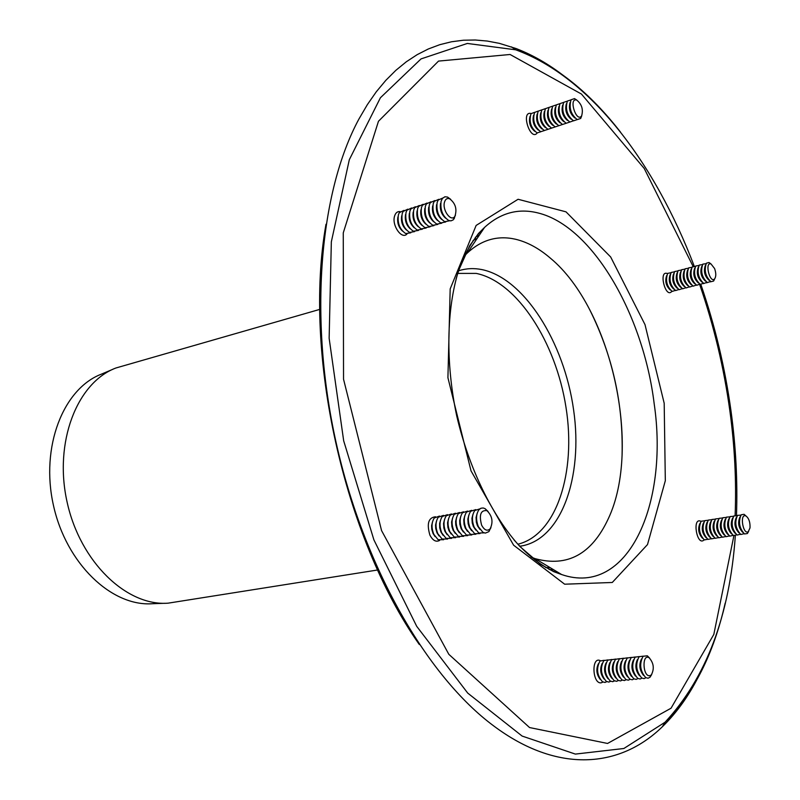 <?xml version="1.0" encoding="UTF-8"?>
<svg xmlns="http://www.w3.org/2000/svg" width="800" height="800" viewBox="0 0 800 800"><rect width="100%" height="100%" fill="white"/><g stroke="black" fill="none" stroke-linecap="round" stroke-linejoin="round"><path stroke-width="1.2" d="M464.27 256.09L467.31 252.99C481.65 239.76 497.72 235.18 515.51 239.24C527.42 242.09 539.06 248.41 550.45 258.22C611.33 308.6 642.13 447.32 608.29 518.74C591.8 554.15 567.42 567.46 535.17 558.66L531.1 557.13M700.81 671.88C690.31 693.74 677.5 712.02 662.37 726.74C619.95 768.11 557.61 773.73 493.79 725.99C427.35 676.81 363.85 567.4 336.09 442.49C308.38 317.57 319.61 191.57 359 118.9L367.34 104.65L376.29 91.79L385.81 80.36L395.83 70.36L406.3 61.79L417.15 54.67L428.34 48.97L439.79 44.68L451.47 41.78L463.32 40.23L475.28 40L487.32 41.06L499.38 43.36L516.05 48.53C534.38 55.57 552.18 66.17 569.46 80.31M419.29 644.48C343.88 537.36 303 353.24 325.99 224.27M589.84 309.97C612.6 355.71 623.34 404.11 622.08 455.17M550.36 567.77L545.61 567.52M473.02 240.55L477.21 238.31M319.78 309.39L115.89 368C76.97 382.58 53.65 442.4 67.13 502.21C80.23 562.09 126.67 606.43 168.1 603.17L377.64 569.99M112.73 369.34L101.63 374.06C63.28 388.46 40.27 446.93 53.42 505.25C66.18 563.66 111.77 606.89 152.62 603.71L164.67 603.29M479.28 235.24L475.35 237.33M549.09 569.44L553.53 569.68M651.66 674.58L650.01 677.25L648.06 678.22L645.78 677.66C640.07 671.01 639.17 663.88 643.11 656.26L647.32 655.8L649.58 658.06M649.76 675.73C642.62 676.74 641.86 653.2 649.16 657.77C653.78 663.09 654.49 668.81 651.32 674.95L649.76 675.73M643.51 675.35C639.48 670.23 638.8 664.76 641.46 658.96M645.92 677.74L644.08 678.62L641.78 678.04C636.08 671.41 635.2 664.3 639.12 656.7L643.23 656.15M639.51 675.73C635.51 670.62 634.83 665.18 637.48 659.41M641.95 678.14L640.11 679.01L637.79 678.42C632.12 671.81 631.23 664.72 635.15 657.14L639.27 656.57M635.53 676.1C631.55 671.02 630.88 665.6 633.51 659.85M638 678.54L636.16 679.39L633.82 678.8C628.16 672.21 627.28 665.13 631.19 657.58L635.32 656.99M631.56 676.48C627.61 671.41 626.94 666.02 629.55 660.29M634.05 678.93L632.22 679.78L629.86 679.17C624.22 672.6 623.35 665.55 627.24 658.02L631.38 657.4M627.6 676.85C623.68 671.81 623.01 666.44 625.61 660.73M630.12 679.33L628.3 680.17L625.91 679.55C620.29 673 619.42 665.97 623.31 658.46L627.46 657.82M623.65 677.22C619.76 672.2 619.1 666.85 621.68 661.17M626.2 679.72L624.38 680.55L621.97 679.92C616.37 673.39 615.51 666.38 619.39 658.89L623.55 658.23M619.72 677.59C615.85 672.59 615.19 667.27 617.76 661.61M622.3 680.11L620.48 680.94L618.05 680.3C612.47 673.78 611.61 666.79 615.48 659.33L619.65 658.64M615.8 677.96C611.95 672.98 611.3 667.68 613.85 662.05M618.4 680.5L616.59 681.32L614.14 680.67C608.57 674.17 607.72 667.2 611.58 659.76L615.77 659.05M611.89 678.33C608.07 673.37 607.43 668.09 609.96 662.49M614.52 680.89L612.72 681.7L610.24 681.04C604.69 674.56 603.85 667.61 607.7 660.19L611.9 659.47M608 678.7C604.2 673.76 603.56 668.5 606.08 662.92M610.65 681.28L608.85 682.08L606.35 681.41C600.83 674.95 599.98 668.02 603.82 660.62L608.04 659.87M604.11 679.06C600.34 674.14 599.71 668.91 602.21 663.36M606.79 681.66L605 682.46L602.48 681.78C596.97 675.34 596.13 668.43 599.96 661.05L604.19 660.28M600.24 679.43C596.5 674.53 595.87 669.32 598.35 663.79M602.95 682.05L601.16 682.84C592.22 684.17 591.23 655.81 600.35 660.69M747.39 533.53L748.63 531.37C743.22 536.45 739.15 512.79 745.97 515.98C748.93 518.3 750.27 522.29 750.01 527.93L747.39 533.53L744.51 533.96C739.26 528.2 738.16 521.8 741.2 514.77L744.08 514.31L745.99 515.99M742.59 532.25C738.44 527.66 737.56 522.56 739.96 516.96M744.06 533.69L740.81 534.51C735.57 528.76 734.47 522.38 737.51 515.36L740.86 515.16M738.89 532.8C734.75 528.22 733.88 523.14 736.27 517.55M740.38 534.25L737.12 535.06C731.89 529.32 730.79 522.96 733.83 515.95L737.19 515.73M735.2 533.35C731.08 528.78 730.21 523.71 732.59 518.14M736.71 534.82L733.43 535.6C728.22 529.88 727.12 523.53 730.16 516.54L733.52 516.3M731.53 533.9C727.42 529.34 726.55 524.29 728.92 518.74M733.05 535.38L729.76 536.15C724.55 530.44 723.47 524.1 726.5 517.13L729.87 516.87M727.86 534.44C723.77 529.9 722.9 524.86 725.26 519.32M729.4 535.94L726.1 536.69C720.9 531 719.82 524.68 722.85 517.72L726.23 517.44M724.2 534.98C720.12 530.45 719.26 525.43 721.62 519.91M725.76 536.5L722.45 537.23C717.26 531.56 716.18 525.25 719.21 518.31L722.59 518.01M720.55 535.53C716.49 531.01 715.63 526 717.98 520.5M722.14 537.05L718.81 537.78C713.63 532.11 712.56 525.82 715.58 518.89L718.97 518.58M716.91 536.06C712.87 531.56 712.02 526.57 714.35 521.08M718.52 537.61L715.18 538.31C710.01 532.66 708.94 526.38 711.96 519.48L715.36 519.14M713.29 536.6C709.26 532.11 708.41 527.13 710.73 521.67M714.91 538.16L711.56 538.85C706.41 533.21 705.34 526.95 708.35 520.06L711.76 519.7M709.67 537.14C705.66 532.66 704.81 527.7 707.13 522.25M711.32 538.71L707.95 539.39C702.81 533.76 701.74 527.51 704.75 520.64L708.17 520.26M706.06 537.67C702.07 533.21 701.22 528.26 703.53 522.83M707.73 539.26L704.35 539.92C699.22 534.31 698.16 528.08 701.16 521.22L704.58 520.82M702.47 538.21C698.49 533.76 697.65 528.82 699.94 523.41M704.15 539.81L704.01 539.97C696.96 546.86 691.85 516.86 700.82 521.27L700.82 521.27M714.66 278.88L713.62 281.05L710.97 281.72C705.49 276.56 703.97 270.39 706.39 263.2L709.04 262.5L710.96 263.92M714.61 268.58C716.14 273.07 716.17 276.48 714.69 278.81C709.91 284.16 704.33 261.56 711.02 263.96L714.61 268.58M709.03 280.27L709 280.25C704.62 276.13 703.4 271.19 705.34 265.44L705.36 265.4M710.42 281.45L707.39 282.61C701.92 277.47 700.4 271.31 702.82 264.13L706.04 263.69M705.43 281.15L705.45 281.16C701.06 277.03 699.84 272.11 701.78 266.38L701.79 266.35M706.87 282.36L703.82 283.51C698.36 278.37 696.84 272.23 699.26 265.07L702.48 264.61M701.88 282.05L701.87 282.04C697.5 277.94 696.29 273.03 698.23 267.3L698.23 267.3M703.32 283.27L700.27 284.4C694.81 279.28 693.3 273.15 695.72 266L698.94 265.52M698.32 282.93C693.96 278.84 692.75 273.94 694.68 268.23M699.79 284.17L696.72 285.29C691.27 280.18 689.76 274.06 692.18 266.93L695.4 266.43M694.77 283.82C690.43 279.74 689.22 274.85 691.15 269.16M696.26 285.07L693.18 286.17C687.75 281.08 686.23 274.97 688.65 267.86L691.88 267.34M691.24 284.71C686.91 280.64 685.7 275.76 687.62 270.09M692.75 285.97L689.65 287.06C684.23 281.97 682.72 275.88 685.13 268.78L688.37 268.25M687.71 285.59C683.4 281.53 682.19 276.67 684.1 271.01M689.24 286.86L686.13 287.94C680.72 282.87 679.21 276.79 681.62 269.71L684.86 269.15M684.2 286.47C679.9 282.42 678.7 277.58 680.6 271.94M685.75 287.75L682.62 288.81C677.22 283.76 675.71 277.69 678.12 270.63L681.37 270.05M680.69 287.35C676.4 283.31 675.21 278.48 677.1 272.86M682.26 288.64L679.13 289.69C673.73 284.64 672.23 278.6 674.63 271.54L677.88 270.95M677.19 288.22C672.92 284.2 671.73 279.38 673.61 273.77M678.79 289.53L675.64 290.56C670.25 285.53 668.75 279.5 671.15 272.46L674.41 271.85M673.7 289.09C669.45 285.08 668.26 280.28 670.13 274.69M675.32 290.41L672.16 291.43C666.78 286.41 665.28 280.39 667.68 273.37L670.94 272.74M670.23 289.96C665.99 285.96 664.8 281.17 666.66 275.6M671.86 291.29L671.67 291.55C665.47 298.77 658.37 270.14 667.19 273.5L667.48 273.64M581.75 115.73L580.71 118.45L577.26 119.6C570.85 114.47 568.79 107.86 571.07 99.77L574.51 98.59L576.89 100.15M576.71 100.08C581.83 104.26 583.46 109.56 581.6 115.96C576.27 123.04 568.32 97.61 576.63 100.05L576.71 100.08M574.88 118.01C570.06 113.94 568.45 108.78 570.03 102.53M577.03 119.67L573.55 120.83C567.16 115.72 565.1 109.13 567.37 101.06L570.98 99.9M571.17 119.24C566.38 115.18 564.77 110.04 566.34 103.81M573.44 120.78L569.86 122.05C563.47 116.96 561.42 110.38 563.68 102.34L567.3 101.16M567.47 120.46C562.7 116.42 561.1 111.29 562.66 105.09M569.72 122.09L566.17 123.27C559.8 118.19 557.75 111.64 560.01 103.61L563.63 102.41M563.79 121.68C559.04 117.65 557.44 112.54 558.99 106.36M559.94 103.65L556.34 104.88C554.09 112.89 556.14 119.42 562.5 124.49L566.08 123.3M560.12 122.89C555.38 118.88 553.79 113.79 555.32 107.64M556.31 104.9L552.69 106.15C550.44 114.13 552.49 120.65 558.83 125.7L555.18 126.91C548.85 121.88 546.81 115.38 549.05 107.41L552.68 106.15M562.46 124.48L558.83 125.7M556.45 124.1C551.74 120.1 550.15 115.03 551.68 108.9M552.8 125.31C548.11 121.32 546.52 116.27 548.04 110.17M555.21 126.92L551.54 128.12C545.22 123.1 543.18 116.61 545.41 108.67L549.06 107.39M549.16 126.51C544.49 122.54 542.91 117.51 544.41 111.43M551.59 128.14L547.91 129.32C541.61 124.31 539.57 117.85 541.79 109.93L545.45 108.62M545.53 127.71C540.88 123.75 539.31 118.74 540.79 112.69M547.99 129.35L544.29 130.52C538 125.53 535.97 119.08 538.19 111.18L541.85 109.85M541.91 128.91C537.29 124.96 535.71 119.97 537.19 113.94M544.4 130.56L540.68 131.71C534.41 126.73 532.38 120.31 534.59 112.43L538.25 111.08M538.31 130.1C533.7 126.17 532.13 121.2 533.59 115.19M540.82 131.76L537.08 132.91C530.82 127.94 528.8 121.53 531 113.68L534.67 112.3M534.71 131.29C530.13 127.37 528.56 122.42 530.01 116.44M537.25 132.96C530.38 141.89 520.45 110.55 531.1 113.52M455.45 215.22L453.22 219.88L450.93 220.87L448.74 220.49C442.64 216.36 440.1 209.93 441.1 201.23L442.43 198.39L444.92 196.77L447.52 197.06L450.63 199.29M444.5 202.11C445.45 199.07 447.16 197.95 449.63 198.77C455.47 203.31 457.23 209.13 454.92 216.22C451.22 222.55 442.01 210.15 444.5 202.11M445.61 218.19C441.37 214.39 439.68 209.45 440.55 203.37M449.62 220.77L444.76 221.7C438.67 217.56 436.14 211.16 437.15 202.48L438.19 200.07L442.72 198.05M441.63 219.4C437.41 215.59 435.73 210.66 436.6 204.62M445.68 221.99L440.79 222.91C434.72 218.76 432.19 212.37 433.21 203.74L434.23 201.36L438.78 199.31M437.66 220.59C433.46 216.78 431.8 211.87 432.68 205.87M441.75 223.21L436.84 224.11C430.77 219.96 428.26 213.59 429.29 204.99L430.3 202.63L434.86 200.55M433.71 221.79C429.52 217.97 427.87 213.08 428.76 207.11M437.83 224.42L432.9 225.3C426.84 221.15 424.34 214.8 425.38 206.23L426.38 203.91L430.95 201.8M429.77 222.97C425.6 219.16 423.97 214.28 424.86 208.35M433.93 225.63L428.97 226.5C422.93 222.34 420.43 216 421.48 207.47L422.47 205.18L427.05 203.04M425.84 224.16C421.7 220.34 420.07 215.48 420.97 209.59M430.05 226.84L425.06 227.69C419.03 223.53 416.54 217.2 417.6 208.71L418.57 206.44L423.17 204.27M421.93 225.34C417.8 221.52 416.19 216.68 417.1 210.82M426.17 228.04L421.16 228.87C415.14 224.71 412.66 218.4 413.73 209.94L414.69 207.7L419.3 205.51M418.03 226.51C413.92 222.69 412.32 217.87 413.23 212.05M422.31 229.24L417.27 230.05C411.26 225.88 408.8 219.59 409.88 211.17L410.82 208.96L415.44 206.73M414.14 227.68C410.06 223.86 408.47 219.06 409.39 213.27M418.47 230.43L413.39 231.23C407.4 227.06 404.95 220.78 406.04 212.39L406.96 210.21L411.59 207.96M410.27 228.85C406.2 225.03 404.63 220.24 405.55 214.49M414.63 231.62L409.53 232.4C403.55 228.22 401.11 221.96 402.21 213.61L403.12 211.46L407.76 209.18M406.41 230.01C402.36 226.19 400.8 221.42 401.73 215.7M410.81 232.8L405.69 233.57C399.72 229.39 397.29 223.14 398.39 214.83L399.29 212.7L403.95 210.39M402.56 231.17C398.54 227.35 396.99 222.59 397.92 216.91M407 233.98C401.77 239.97 391.53 225.27 394.59 216.04C395.63 212.75 397.48 211.27 400.14 211.6M490.95 527.63L488.74 531.71L485.32 533.1L482.95 532.34L478.41 526.74C475.8 519.89 475.97 514.24 478.94 509.76L480.9 508.25L483.18 507.97L485.07 508.64L488.08 511.49M481.61 525.13C478.92 514.8 480.69 509.98 486.93 510.64C492.31 515.95 493.39 522 490.16 528.81C487.19 531.44 484.34 530.21 481.61 525.13M479.91 529.41L477.48 525.84L476.34 522.23L476.06 517.51L477.09 513.54M484.1 532.86L478.8 533.02L474.28 527.45C471.68 520.64 471.85 515 474.8 510.52L479.84 508.88M475.76 530.07L473.37 526.55L472.23 522.96L471.94 518.27L472.97 514.31M479.99 533.56L474.66 533.7L470.17 528.15C467.58 521.38 467.75 515.75 470.68 511.28L475.74 509.61M471.63 530.74L469.27 527.25L468.13 523.69L467.84 519.03L468.85 515.08M475.89 534.26L470.54 534.37L466.08 528.85C463.49 522.12 463.66 516.51 466.58 512.04L471.65 510.34M467.51 531.4L465.19 527.96L464.05 524.42L463.76 519.78L464.76 515.84M471.81 534.95L466.43 535.04L462 529.55C459.42 522.85 459.58 517.26 462.49 512.79L467.58 511.06M463.41 532.06L461.12 528.66L459.82 524.21L459.69 520.53L460.67 516.61M467.75 535.64L462.34 535.71L457.94 530.25C455.36 523.59 455.52 518.02 458.42 513.54L463.52 511.79M459.32 532.72L457.06 529.35L455.77 524.94L455.63 521.28L456.6 517.37M463.7 536.33L458.26 536.38L453.88 530.95C451.32 524.32 451.47 518.76 454.36 514.29L459.48 512.5M455.24 533.37L453.02 530.05L451.9 526.58L451.59 522.03L452.55 518.13M459.66 537.01L454.2 537.04L449.85 531.64C447.29 525.04 447.44 519.51 450.31 515.04L455.45 513.22M451.18 534.02L448.99 530.74L447.88 527.3L447.57 522.78L448.51 518.89M455.64 537.69L450.15 537.7L445.83 532.33C443.27 525.77 443.42 520.25 446.28 515.78L451.44 513.94M447.13 534.67L444.98 531.43L443.87 528.02L443.56 523.52L444.48 519.64M451.63 538.37L446.11 538.36L441.82 533.02C439.27 526.49 439.42 520.99 442.26 516.52L447.44 514.65M443.1 535.32L440.98 532.12L439.71 527.83L439.64 523.41L440.47 520.39M447.63 539.05L442.09 539.01L437.82 533.7C435.29 527.21 435.43 521.73 438.26 517.26L443.45 515.36M439.08 535.96L437 532.81L435.73 528.54L435.57 525L436.47 521.15M443.65 539.73L438.08 539.67L433.85 534.38C431.31 527.93 431.45 522.47 434.27 518L439.48 516.07M435.08 536.6L433.03 533.49L431.77 529.26L431.6 525.73L432.49 521.89M439.69 540.4C436.06 542.36 432.79 540.58 429.88 535.06C426.58 523.65 428.47 517.55 435.52 516.77M456.08 278.91C462.73 256.3 472.23 239.13 484.57 227.39C500.6 212.77 518.5 207.98 538.25 213.01C592.51 226.3 643.35 314.75 654.17 403.68C669.05 504.72 627.45 597.33 561.65 574.55C545.49 569.14 529.62 557.59 514.02 539.92M664.19 403.26L665.32 480.73L647.5 544.57L612.27 582.48L564.65 584.2L513.63 545.21L471.02 470.87L447.92 377.72L450.18 288.9L476.13 225.44L518.08 199.27L566 211.84L610.67 256.98L645.01 324.64L664.19 403.26M699.61 284.32C713.84 325.43 723.93 367.67 729.89 411.03C734.71 446.5 736.46 481.23 735.13 515.22M733.88 535.79L713.82 634.43L671.04 708.22L607.55 743.46L529.55 727.55L448.82 654.31L381.57 530.6L343.54 379.24L343.26 232.88L378.46 121.27L438.53 61.09L510.09 54.49L581.45 94.05L644.24 168.49L693.01 266.25M725.17 603.19C713.65 653.94 693.6 693.62 665.03 722.24L623.85 748.5L575.37 754.09L522.13 736.07L467.74 693.11L416.71 626.32L373.89 539.85L343.68 440.81L329.14 338.28L331.34 241.82L349.32 159.71L380.41 97.76L421.03 58.91L467.32 43.45L515.74 49.82L520.3 51.46C556.6 65.97 590.03 92.88 620.58 132.2M519.8 546.23C560.96 540.83 583.44 477.46 573.6 409.85C564.19 342.21 524.22 278.37 481.99 269.61C473.95 267.98 466.16 268.37 458.64 270.76M517.89 544.21C556.61 534.87 576.44 472.29 565.97 407.2C555.86 342.07 517.04 281.73 476.25 273.41L457.76 273.4M535.17 558.66L561.65 574.55L553.65 571.64L540.61 564.36L520.08 546.67C492.72 516.87 469.09 468.86 456.72 415.89C445.46 362.67 446.5 309.12 458.63 270.48L469.71 245.7L478.48 233.49L484.57 227.39L467.31 252.99M662.37 726.74L665.03 722.24C706.23 677.81 729.66 615.67 735.32 535.83M736.48 515.36C737.68 481.36 735.87 446.68 731.05 411.32C725.08 367.98 715.03 325.73 700.9 284.57M511.42 46.87L515.74 49.82C590.59 77.1 654.95 163.07 694.18 266.03M649.16 657.77L647.32 655.8M651.32 674.95L650.01 677.25M745.97 515.98L744.08 514.31M711.02 263.96L709.04 262.5M714.69 278.81L713.62 281.05M710.33 281.39L710.07 281.94M706.78 282.3L706.53 282.83M703.24 283.21L703 283.71M576.63 100.05L574.51 98.59M581.6 115.96L580.71 118.45M449.63 198.77L447.52 197.06M454.92 216.22L454.13 218.84M486.93 510.64L485.07 508.64M490.16 528.81L489.1 531.32"/></g></svg>
